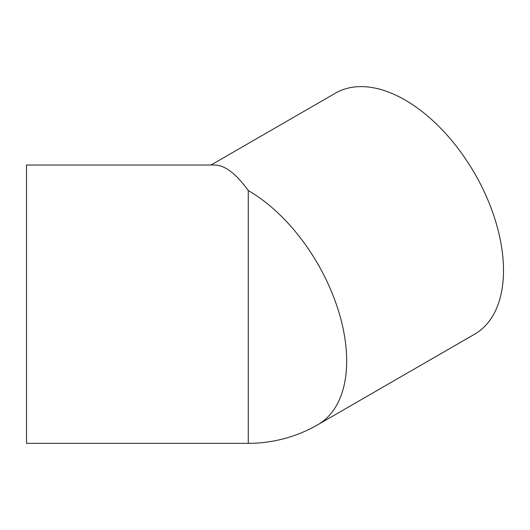 <?xml version="1.0" encoding="UTF-8"?>
<svg xmlns="http://www.w3.org/2000/svg" width="530" height="530" viewBox="0 0 530 530"><rect width="100%" height="100%" fill="white"/><g stroke="black" fill="none" stroke-linecap="round" stroke-linejoin="round"><path stroke-width="0.79" d="M210.986 165.022L335.517 93.128A139.165 80.348 60 0 1 442.755 130.406A139.165 80.348 60 0 1 503.5 270.459A139.165 80.348 60 0 1 474.675 334.165L317.861 424.702A139.165 80.348 60 0 0 346.68 360.996A139.165 80.348 60 0 0 248.278 190.555L248.278 443.345L26.5 443.345L26.5 165.022L214.994 165.022C225.005 165.274 236.095 173.78 248.278 190.555M248.278 443.345A139.165 139.165 0 0 0 317.861 424.702"/></g></svg>
